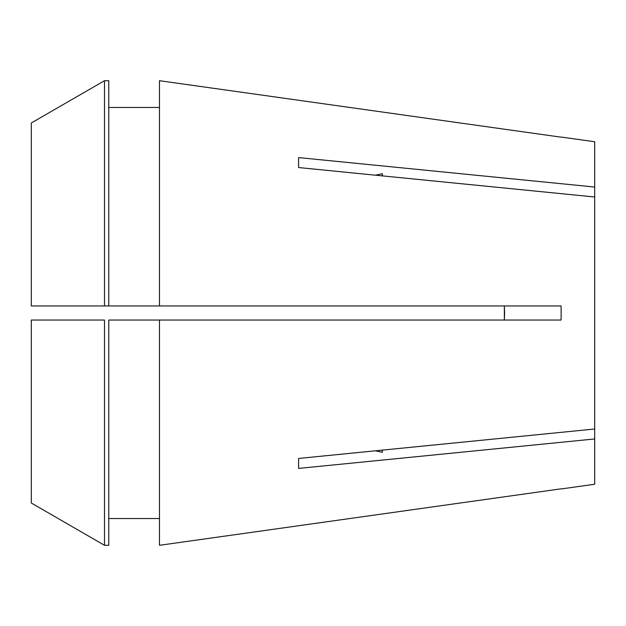 <?xml version="1.0" encoding="UTF-8"?>
<svg xmlns="http://www.w3.org/2000/svg" width="626" height="626" viewBox="0 0 626 626"><rect width="100%" height="100%" fill="white"/><g stroke="black" fill="none" stroke-linecap="round" stroke-linejoin="round"><path stroke-width="0.94" d="M382.353 450.117L382.353 452.293L382.353 450.117M504.595 313L504.36 320.042L504.36 305.957L504.595 313M561.154 137.047L594.7 141.758L594.7 187.041L298.586 157.588L298.586 167.549L594.7 196.994L594.7 429.006L298.586 458.451L298.586 468.412L594.7 438.959L594.7 484.242L561.154 488.953M159.474 80.699L561.076 137.172L159.474 80.699L159.474 305.957L561.076 305.957L561.154 313L561.076 320.042L159.474 320.042L159.474 545.301L561.076 488.828L159.474 545.301M594.7 187.041L594.7 196.994M108.767 320.042L159.474 320.042L108.767 320.042L108.767 545.293L104.503 545.293L31.3 503.007L104.503 545.293L104.503 320.042L31.3 320.042L31.3 503.007M594.7 429.006L594.7 438.959M108.767 107.476L159.474 107.476M159.474 305.957L31.3 305.957L31.3 122.993L104.503 80.707L108.767 80.707L108.767 305.957M31.3 122.993L104.503 80.707L108.767 80.707M104.503 80.707L104.503 305.957M108.767 518.524L159.474 518.524M561.076 320.042L504.36 320.042M382.353 452.293L375.459 450.806M382.353 175.883L382.353 173.707L382.353 175.883M375.459 175.194L382.353 173.707"/></g></svg>
